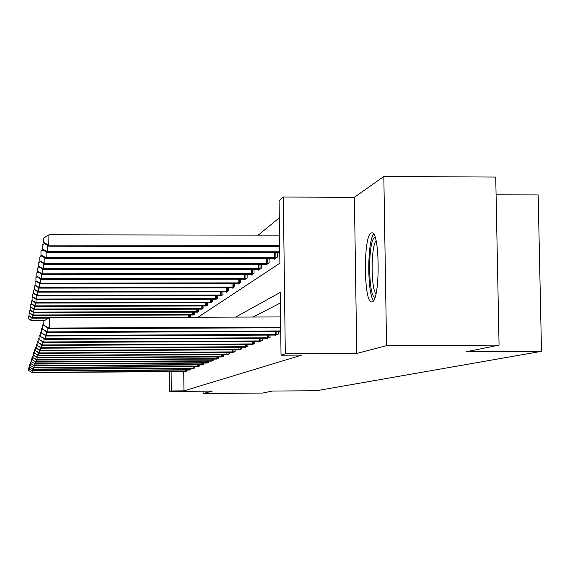 <?xml version="1.0" encoding="UTF-8"?>
<svg xmlns="http://www.w3.org/2000/svg" width="570" height="570" viewBox="0 0 570 570"><rect width="100%" height="100%" fill="white"/><g stroke="black" fill="none" stroke-linecap="round" stroke-linejoin="round"><path stroke-width="0.85" d="M371.127 233.016C363.047 236.165 363.731 304.173 371.839 301.915L372.21 301.829C380.297 300.689 380.026 231.335 371.939 232.809L371.127 233.016M198.075 317.198L279.877 263.197L279.093 200.79L283.318 197.042L285.306 353.813L281.031 355.203L280.248 292.41L235.681 317.084M354.397 197.32L356.763 353.436L386.553 345.662L499.071 345.121L495.729 177.063L383.831 176.486L354.397 197.32L283.318 197.042M496.078 194.755L538.166 194.926L541.5 351.334L316.535 390.728L272.41 391.056L262.528 393.058L203.105 393.514L212.275 391.12L169.782 391.433L169.603 371.668M279.307 217.761L258.274 235.139M386.553 345.662L383.831 176.486M203.084 391.191L203.105 393.514M190.074 317.226L190.394 314.989M192.881 314.989L194.456 314.205L194.434 312.118M197.028 312.118L198.673 311.305L198.652 309.118M201.367 309.118L203.084 308.263L203.062 305.976M205.898 305.983L207.701 305.093L207.68 302.691M210.643 302.698L212.539 301.758L212.51 299.25M215.624 299.257L217.605 298.274L217.576 295.631M220.839 295.638L220.846 296.037L222.927 294.612L222.891 291.833M226.326 291.84L226.333 292.267L228.513 290.764L228.485 287.843M232.097 287.85L232.104 288.292L234.398 286.71L234.37 283.632M238.174 283.639L238.174 284.109L240.604 282.442L240.569 279.193M244.58 279.2L244.587 279.699L247.145 277.939L247.102 274.505M251.349 274.512L251.356 275.039L254.063 273.18L254.02 269.539M258.509 269.553L258.516 270.109L261.381 268.135L261.331 264.281M266.09 264.295L266.097 264.886L269.14 262.798L269.09 258.702M274.142 258.716L274.156 259.343L277.383 257.12L277.326 252.759M183.754 371.576L183.939 390.849L301.801 355.096L281.031 355.203M280.376 302.983L253.109 317.027M185.571 371.576L187.024 371.148L187.017 370.023M189.397 370.016L190.914 369.567L190.907 368.391M193.394 368.384L194.976 367.921L194.961 366.695M197.562 366.688L199.215 366.204L199.201 364.921M201.915 364.914L203.647 364.401L203.633 363.062M206.475 363.054L208.285 362.52L208.271 361.116M211.242 361.109L213.137 360.554L213.123 359.079M216.244 359.072L218.232 358.487L218.217 356.941M221.488 356.927L223.583 356.314L223.561 354.69M227.003 354.683L229.204 354.034L229.183 352.324M232.802 352.31L235.118 351.633L235.096 349.83M238.908 349.823L241.352 349.104L241.331 347.201M245.357 347.194L247.929 346.439L247.907 344.423M252.161 344.415L254.883 343.617L254.861 341.487M259.357 341.473L262.243 340.632L262.221 338.366M266.988 338.359L270.052 337.461L270.023 335.06M275.089 335.046L275.096 335.416L278.345 334.098L278.31 331.541M356.763 353.436L285.306 353.813M183.939 390.849L171.299 390.942L169.782 391.433M499.071 345.121L466.502 351.719L541.5 351.334M171.128 371.654L171.299 390.942M32.176 370.671L32.184 372.288L186.632 371.305M28.756 370.436L28.742 367.842L28.721 370.536L32.084 372.531L185.963 371.576M29.248 367.536L28.742 367.842M28.721 370.536L32.084 372.531M44.809 320.411L31.963 320.454L31.87 320.867L44.125 320.832M31.956 317.903L31.963 320.454L28.543 318.651L28.536 316.065L28.543 318.651M31.87 320.867L28.507 318.822M28.536 316.065L29.034 315.759M375.031 297.255C368.099 297.647 367.771 240.148 374.69 237.64L375.153 237.476M376.029 240.704C370.92 246.81 370.842 287.957 375.922 294.035M373.671 234.149C367.237 241.359 367.137 293.415 373.542 300.582M32.782 369.032L32.789 370.721L190.508 369.731M29.291 368.833L29.277 366.182L29.255 368.94L32.69 370.977L189.81 370.016M29.804 365.869L29.277 366.182M29.255 368.94L32.69 370.977M33.416 367.329L33.423 369.089L194.548 368.092M29.847 367.158L29.84 364.451L29.811 367.272L33.324 369.353L193.821 368.391M30.388 364.123L29.84 364.451M29.811 367.272L33.324 369.353M49.212 317.732L32.568 317.782L32.469 318.224L48.493 318.167M32.554 315.125L32.568 317.782L29.07 315.944L29.063 313.308L29.07 315.944M32.469 318.224L29.041 316.122M29.063 313.308L29.59 312.987M194.028 314.505L33.195 315.003L33.088 315.459L193.301 315.003M33.181 312.225L33.195 315.003L29.626 313.13L29.612 310.429L29.626 313.13M33.088 315.459L29.59 313.308M29.612 310.429L30.16 310.094M34.079 365.541L34.086 367.379L198.766 366.382M30.431 365.413L30.417 362.648L30.395 365.527L33.979 367.664L198.004 366.688M30.994 362.299L30.417 362.648M30.395 365.527L33.979 367.664M34.77 363.667L34.777 365.598L203.177 364.593M31.037 363.589L31.029 360.753L31.001 363.703L34.67 365.89L202.386 364.914M31.628 360.397L31.029 360.753M31.001 363.703L34.67 365.89M35.497 361.708L35.504 363.731L207.793 362.719M31.678 361.672L31.663 358.779L31.635 361.8L35.39 364.038L206.96 363.062M32.298 358.402L31.663 358.779M31.635 361.8L35.39 364.038M198.232 311.612L33.851 312.096L33.744 312.567L197.469 312.132M33.837 309.189L33.851 312.096L30.203 310.18L30.189 307.422L30.203 310.18M33.744 312.567L30.167 310.372M30.189 307.422L30.766 307.073M202.621 308.584L34.535 309.054L34.428 309.553L201.83 309.132M34.528 306.012L34.535 309.054L30.801 307.102L30.794 304.28L30.801 307.102M34.428 309.553L30.766 307.301M30.794 304.28L31.393 303.91M207.216 305.427L35.255 305.869L35.141 306.389L206.383 305.997M35.24 302.684L35.255 305.869L31.435 303.874L31.421 300.988L31.435 303.874M35.141 306.389L31.393 304.088M31.421 300.988L32.055 300.604M212.026 302.114L36.01 302.535L35.889 303.083L211.157 302.713M35.995 299.193L36.01 302.535L32.098 300.497L32.084 297.54L32.098 300.497M35.889 303.083L32.055 300.718M32.084 297.54L32.747 297.134M217.07 298.644L36.801 299.043L36.672 299.613L216.158 299.271M36.786 295.531L36.801 299.043L32.789 296.956L32.775 293.928L32.789 296.956M36.672 299.613L32.747 297.184M32.775 293.928L33.495 293.486L33.509 290.13L33.473 293.479L37.492 295.972L221.402 295.659M222.357 294.996L37.627 295.367L37.492 295.972M37.613 291.676L37.627 295.367L33.516 293.229M33.509 290.13L34.321 289.631M227.922 291.17L38.504 291.505L38.361 292.139L226.917 291.861M38.482 287.622L38.504 291.505L34.285 289.318L34.271 286.14L34.285 289.318M38.361 292.139L34.236 289.574M34.271 286.14L35.197 285.57M233.778 287.137L39.423 287.444L39.273 288.107L232.717 287.871M39.401 283.34L39.423 287.444L35.091 285.2L35.076 281.936L35.091 285.2M39.273 288.107L35.041 285.47M35.076 281.936L36.124 281.295M239.941 282.898L40.385 283.155L40.228 283.86L238.83 283.661M40.37 278.83L40.385 283.155L35.938 280.86L35.924 277.512L35.938 280.86M40.228 283.86L35.882 281.145M35.924 277.512L37.1 276.785M246.447 278.416L41.41 278.63L41.239 279.371L245.271 279.229M41.389 274.056L41.41 278.63L36.836 276.279L36.822 272.838L36.836 276.279M41.239 279.371L36.779 276.578M36.822 272.838L38.147 272.018M253.322 273.685L42.494 273.849L42.315 274.633L252.075 274.541M42.472 268.997L42.494 273.849L37.784 271.434L37.77 267.893L37.784 271.434M42.315 274.633L37.727 271.748M37.77 267.893L39.252 266.974M260.597 268.677L43.634 268.784L43.448 269.617L259.279 269.582M43.612 263.632L43.634 268.784L38.788 266.304L38.774 262.656L38.788 266.304M43.448 269.617L38.724 266.639M38.774 262.656L40.434 261.623M268.313 263.361L44.852 263.411L44.652 264.295L266.917 264.33M44.823 257.939L44.852 263.411L39.857 260.861L39.836 257.106L39.857 260.861M44.652 264.295L39.786 261.217M39.836 257.106L41.696 255.951M276.507 257.726L46.142 257.697L45.928 258.637L275.018 258.752M46.113 251.869L46.142 257.697L40.99 255.075L40.969 251.206L40.99 255.075M45.928 258.637L40.912 255.453M40.969 251.206L43.042 249.909M36.259 359.656L36.266 361.772L212.624 360.76M32.347 359.67L32.333 356.706L32.305 359.798L36.145 362.093L211.755 361.116M32.996 356.307L32.333 356.706M32.305 359.798L36.145 362.093M37.057 357.497L37.064 359.72L217.697 358.701M33.046 357.568L33.032 354.533L33.003 357.704L37.064 359.72L36.936 360.062L216.778 359.079M33.73 354.113L33.032 354.533M33.003 357.704L36.936 360.062M37.891 355.224L37.905 357.568L223.013 356.549M33.787 355.359L33.773 352.246L33.737 355.509L37.905 357.568L37.763 357.917L222.051 356.934M34.499 351.811L33.773 352.246M33.737 355.509L37.763 357.917M38.774 352.83L38.781 355.302L228.606 354.276M34.556 353.037L34.542 349.845L34.506 353.193L38.781 355.302L38.639 355.673L227.594 354.69M35.312 349.382L34.542 349.845M34.506 353.193L38.639 355.673M39.7 350.308L39.715 352.916L234.491 351.889M35.376 350.593L35.361 347.322L35.319 350.757L39.715 352.916L39.558 353.307L233.422 352.324M36.166 346.831L35.361 347.322M35.319 350.757L39.558 353.307M40.677 347.65L40.691 350.4L240.69 349.374M36.231 348.021L36.216 344.658L36.174 348.192L40.691 350.4L40.527 350.814L239.564 349.83M37.071 344.137L36.216 344.658M36.174 348.192L40.527 350.814M41.71 344.836L41.724 347.743L247.23 346.724M37.143 345.299L37.121 341.843L37.078 345.477L41.724 347.743L41.553 348.177L246.048 347.201M38.026 341.295L37.121 341.843M37.078 345.477L41.553 348.177M42.8 341.85L42.814 344.935L254.142 343.917M38.097 342.42L38.083 338.865L38.033 342.613L42.814 344.935L42.636 345.392L252.888 344.423M39.045 338.288L38.083 338.865M38.033 342.613L42.636 345.392M43.954 338.687L43.968 341.957L261.459 340.945M39.116 339.378L39.095 335.716L39.045 339.578L43.968 341.957L43.783 342.442L260.134 341.487M40.114 335.096L39.095 335.716M39.045 339.578L43.783 342.442M45.18 335.324L45.201 338.801L269.218 337.803M40.192 336.143L40.178 332.374L40.121 336.357L45.201 338.801L44.994 339.321L267.815 338.373M41.254 331.719L40.178 332.374M40.121 336.357L44.994 339.321M46.483 331.74L46.505 335.445L277.462 334.455M41.339 332.709L41.318 328.819L41.261 332.937L46.505 335.445L46.291 335.994L275.966 335.067M42.472 328.12L41.318 328.819M41.261 332.937L46.291 335.994M47.873 327.914L47.894 331.868L280.732 330.949M42.558 329.054L42.536 325.035L42.479 329.296L47.894 331.868L47.666 332.46L280.739 331.533M43.769 324.294L42.536 325.035M42.479 329.296L47.666 332.46M279.735 251.776L47.51 251.619L47.289 252.617L279.749 252.767M47.481 245.392L47.51 251.619L42.194 248.919L42.173 244.922L42.194 248.919M47.289 252.617L42.116 249.325M42.173 244.922L44.481 243.476M280.554 316.941L49.326 317.668L49.376 328.056L280.682 327.194M43.861 325.149L43.84 321.003L43.776 325.413L49.376 328.056L49.134 328.683L280.689 327.814M49.326 317.668L43.84 321.003M43.776 325.413L49.134 328.683M279.528 235.175L48.927 234.797L48.735 246.197L279.671 246.425M279.656 245.371L48.977 245.129L43.477 242.35L43.462 238.217L43.477 242.35M48.735 246.197L43.391 242.784M43.462 238.217L48.927 234.797M185.271 371.327L185.257 370.03M186.24 371.312L186.233 370.023M189.112 369.759L189.097 368.405M190.109 369.745L190.095 368.398M193.123 368.12L193.109 366.709M194.142 368.106L194.128 366.702M189.589 314.989L189.611 317.226M188.592 314.989L188.613 317.233M193.601 312.118L193.622 314.512M192.582 312.118L192.61 314.526M197.313 366.403L197.298 364.928M198.353 366.389L198.339 364.921M201.687 364.615L201.673 363.076M202.749 364.601L202.735 363.069M206.269 362.748L206.255 361.131M207.359 362.734L207.338 361.123M197.79 309.118L197.811 311.619M196.75 309.118L196.778 311.64M202.172 305.976L202.193 308.598M201.11 305.983L201.132 308.619M206.753 302.691L206.775 305.442M205.663 302.698L205.692 305.456M211.548 299.25L211.577 302.129M210.437 299.25L210.465 302.143M216.579 295.638L216.607 298.659M215.439 295.638L215.467 298.673M221.858 291.84L221.894 295.011M220.69 291.84L220.725 295.032M227.402 287.843L227.444 291.185M226.205 287.843L226.24 291.206M233.244 283.632L233.28 287.159M232.011 283.632L232.054 287.18M239.393 279.193L239.436 282.912M238.132 279.193L238.174 282.934M245.884 274.505L245.927 278.431M244.587 274.505L244.63 278.459M252.738 269.539L252.788 273.7M251.406 269.539L251.448 273.728M259.991 264.281L260.048 268.691M258.616 264.281L258.673 268.719M267.686 258.702L267.743 263.383M266.268 258.702L266.325 263.411M275.852 252.759L275.916 257.747M274.391 252.759L274.455 257.775M211.064 360.789L211.05 359.093M212.175 360.767L212.161 359.086M216.094 358.73L216.073 356.948M217.234 358.715L217.22 356.941M221.374 356.571L221.352 354.704M222.542 356.556L222.521 354.697M226.924 354.305L226.903 352.338M228.121 354.291L228.1 352.331M232.76 351.918L232.738 349.845M233.992 351.904L233.971 349.838M238.916 349.403L238.887 347.216M240.177 349.389L240.155 347.208M245.406 346.752L245.378 344.437M246.703 346.731L246.682 344.43M252.268 343.952L252.239 341.494M253.607 343.931L253.579 341.487M259.528 340.981L259.5 338.381M260.903 340.96L260.875 338.373M267.23 337.839L267.195 335.075M268.648 337.818L268.613 335.067M275.403 334.497L275.367 331.555M276.87 334.476L276.835 331.548"/></g></svg>
